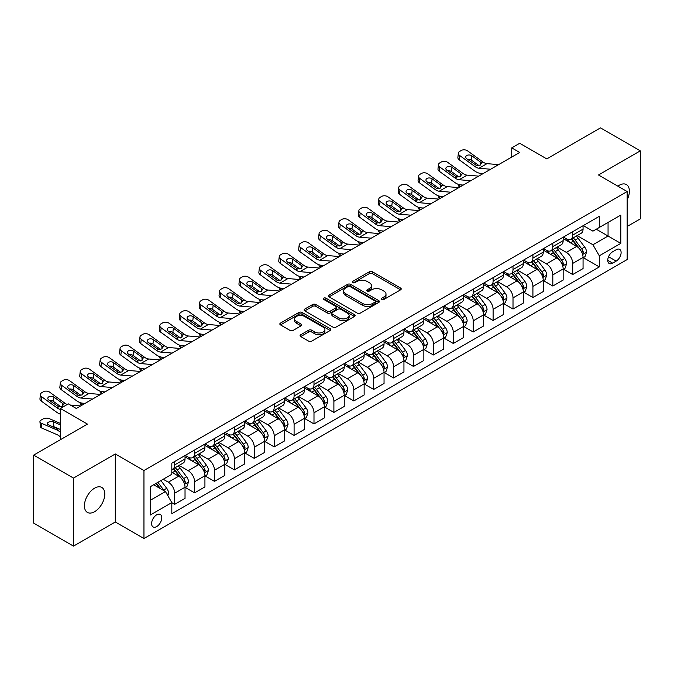 <?xml version="1.0" encoding="UTF-8"?>
<svg xmlns="http://www.w3.org/2000/svg" width="674" height="674" viewBox="0 0 674 674"><rect width="100%" height="100%" fill="white"/><g stroke="black" fill="none" stroke-linecap="round" stroke-linejoin="round"><path stroke-width="1.01" d="M381.787 299.433A1.55 0.893 0 0 0 383.969 299.433L400.575 289.845A2.207 1.272 0 0 0 401.224 288.944A2.207 1.272 0 0 0 400.575 288.042L372.444 271.799A2.207 1.272 0 0 0 369.318 271.799L352.713 281.387A1.55 0.893 0 0 0 352.266 282.018A1.55 0.893 0 0 0 352.713 282.65A1.55 0.893 0 0 0 354.903 282.65L357.052 281.412A7.069 4.086 0 0 1 367.052 281.412L369.403 282.76A7.069 4.086 0 0 1 371.467 285.65A7.069 4.086 0 0 1 369.403 288.539L367.246 289.778A1.55 0.893 0 0 0 366.799 290.41A1.55 0.893 0 0 0 367.246 291.042A1.55 0.893 0 0 0 369.436 291.042L371.585 289.803A7.069 4.086 0 0 1 381.585 289.803L383.936 291.151A7.069 4.086 0 0 1 386 294.041A7.069 4.086 0 0 1 383.936 296.931L381.787 298.169A1.55 0.893 0 0 0 381.332 298.801A1.55 0.893 0 0 0 381.787 299.433L381.787 298.169M94.596 511.692A14.407 8.324 120 0 0 104.015 498.996A14.407 8.324 120 0 0 101.808 487.454A14.407 8.324 120 0 0 94.596 488.161A14.407 8.324 120 0 0 85.185 500.858A14.407 8.324 120 0 0 87.393 512.409A14.407 8.324 120 0 0 94.596 511.692M627.165 199.799A14.407 8.324 120 0 0 626.407 184.575A14.407 8.324 120 0 0 619.204 185.283A14.407 8.324 120 0 0 617.864 186.167M156.688 526.588A7.203 4.162 120 0 0 161.398 520.235A7.203 4.162 120 0 0 160.294 514.464A7.203 4.162 120 0 0 156.688 514.818A7.203 4.162 120 0 0 151.987 521.171A7.203 4.162 120 0 0 153.091 526.942A7.203 4.162 120 0 0 156.688 526.588M300.714 334.776A2.207 1.272 0 0 0 300.065 335.677A2.207 1.272 0 0 0 300.714 336.579L308.608 341.137A2.207 1.272 0 0 0 311.733 341.137L330.176 330.487A2.207 1.272 0 0 0 330.816 329.586A2.207 1.272 0 0 0 330.176 328.685L302.045 312.45A2.207 1.272 0 0 0 298.919 312.45L280.477 323.09A2.207 1.272 0 0 0 279.828 323.992A2.207 1.272 0 0 0 280.477 324.893L290.005 330.403A2.207 1.272 0 0 0 293.131 330.403L301.025 325.845A2.207 1.272 0 0 0 301.674 324.944A2.207 1.272 0 0 0 301.025 324.042L296.299 321.313A5.914 3.412 0 0 1 294.572 318.895A5.914 3.412 0 0 1 298.22 315.744A5.914 3.412 0 0 1 304.656 316.485L323.183 327.176A5.914 3.412 0 0 1 324.91 329.586A5.914 3.412 0 0 1 321.262 332.745A5.914 3.412 0 0 1 314.817 332.004L311.733 330.218A2.207 1.272 0 0 0 308.608 330.218L300.714 334.776L300.714 336.579L308.608 332.063L308.608 330.218M627.165 226.464L640.3 218.882L640.3 150.858L600.5 127.883L546.766 158.904L519.696 143.276L511.734 147.876L519.696 152.467L76.288 408.469L68.327 403.869L60.365 408.469L60.365 439.718M73.5 478.093L73.5 546.117L115.296 521.988L115.296 453.964L73.5 478.093L33.7 455.119L87.435 424.098L60.365 408.469M115.296 453.964L143.958 470.511L627.165 191.534L627.165 259.557L143.958 538.534L143.958 470.511M640.3 150.858L598.504 174.987L627.165 191.534M357.212 313.081A2.207 1.272 0 0 0 360.337 313.081L378.771 302.432A2.207 1.272 0 0 0 379.42 301.531A2.207 1.272 0 0 0 378.771 300.629L350.649 284.386A2.207 1.272 0 0 0 347.523 284.386L329.081 295.035A2.207 1.272 0 0 0 328.432 295.937A2.207 1.272 0 0 0 329.081 296.838L357.212 313.081M324.304 299.762A1.55 0.893 0 0 1 325.879 299.981L325.879 298.144L354.473 314.657A2.207 1.272 0 0 1 355.122 315.558A2.207 1.272 0 0 1 354.473 316.46L336.031 327.109A2.207 1.272 0 0 1 332.905 327.109L304.774 310.866L304.774 309.063A2.207 1.272 0 0 0 304.134 309.964A2.207 1.272 0 0 0 304.774 310.866M304.774 309.063L312.669 304.505A2.207 1.272 0 0 1 315.794 304.505L327.202 311.093A2.207 1.272 0 0 0 330.327 311.093L335.568 308.069A2.207 1.272 0 0 0 336.208 307.167A2.207 1.272 0 0 0 335.568 306.266L323.688 299.408A1.55 0.893 0 0 1 323.234 298.776A1.55 0.893 0 0 1 324.186 297.95A1.55 0.893 0 0 1 325.879 298.144M73.5 546.117L33.7 523.142L33.7 455.119M616.179 249.725L612.674 251.747A6.976 4.027 120 0 0 608.116 257.898A6.976 4.027 120 0 0 609.186 263.492A6.976 4.027 120 0 0 612.674 263.146L616.179 261.116A6.976 4.027 120 0 0 620.737 254.966A6.976 4.027 120 0 0 619.667 249.38A6.976 4.027 120 0 0 616.179 249.725M583.305 225.596L592.935 231.157L599.304 227.475L599.304 216.354L171.819 463.164L171.819 474.285L150.327 486.695L150.327 515.003L171.819 502.593L171.819 513.714L599.304 266.912L599.304 255.791L592.935 244.755L577.104 235.622M599.304 227.475L620.796 215.065L620.796 243.381L599.304 255.791M115.296 521.988L143.958 538.534M511.734 147.876L511.734 157.067M596.279 229.219L608.058 236.026L608.058 222.42L620.796 215.065M592.935 244.755L608.058 236.026L620.796 243.381M150.327 500.293L165.45 491.565L153.664 484.766M171.819 502.686L174.684 504.346L174.684 493.216A9.006 5.198 -120 0 0 168.315 482.188L163.218 479.248M174.684 504.346L185.03 498.364L185.03 487.243A9.006 5.198 -120 0 0 178.661 476.215L171.819 472.263M185.274 487.471L194.584 492.854L194.584 481.733A9.006 5.198 -120 0 0 188.215 470.696L179.073 465.422M194.584 492.854L204.93 486.881L204.93 475.751A9.006 5.198 -120 0 0 198.569 464.723L185.03 456.913M205.174 475.987L214.484 481.362L214.484 470.241A9.006 5.198 -120 0 0 208.114 459.205L198.973 453.931M214.484 481.362L224.838 475.389L224.838 464.268A9.006 5.198 -120 0 0 218.469 453.231L204.93 445.421M225.074 464.496L234.383 469.871L234.383 458.75A9.006 5.198 -120 0 0 228.023 447.721L218.873 442.439M234.383 469.871L244.738 463.897L244.738 452.776A9.006 5.198 -120 0 0 238.369 441.74L224.838 433.93M244.974 453.004L254.292 458.379L254.292 447.258A9.006 5.198 -120 0 0 247.922 436.23L238.773 430.947M254.292 458.379L264.638 452.406L264.638 441.285A9.006 5.198 -120 0 0 258.268 430.256L244.738 422.438M264.874 441.512L274.192 446.887L274.192 435.766A9.006 5.198 -120 0 0 267.822 424.738L258.681 419.455M274.192 446.887L284.538 440.914L284.538 429.793A9.006 5.198 -120 0 0 278.168 418.765L264.638 410.946M284.782 430.02L294.091 435.404L294.091 424.275A9.006 5.198 -120 0 0 287.722 413.246L278.581 407.972M294.091 435.404L304.437 429.431L304.437 418.301A9.006 5.198 -120 0 0 298.077 407.273L284.538 399.463M304.682 418.537L313.991 423.912L313.991 412.791A9.006 5.198 -120 0 0 307.622 401.755L298.481 396.481M313.991 423.912L324.346 417.939L324.346 406.818A9.006 5.198 -120 0 0 317.976 395.781L304.437 387.971M324.582 407.045L333.891 412.421L333.891 401.3A9.006 5.198 -120 0 0 327.53 390.271L318.381 384.989M333.891 412.421L344.246 406.447L344.246 395.326A9.006 5.198 -120 0 0 337.876 384.29L324.346 376.48M344.481 395.554L353.799 400.929L353.799 389.808A9.006 5.198 -120 0 0 347.43 378.78L338.281 373.497M353.799 400.929L364.145 394.956L364.145 383.835A9.006 5.198 -120 0 0 357.776 372.806L344.246 364.988M364.381 384.062L373.699 389.437L373.699 378.316A9.006 5.198 -120 0 0 367.33 367.288L358.189 362.005M373.699 389.437L384.045 383.464L384.045 372.343A9.006 5.198 -120 0 0 377.676 361.315L364.145 353.496M384.29 372.57L393.599 377.954L393.599 366.825A9.006 5.198 -120 0 0 387.23 355.796L378.089 350.522M393.599 377.954L403.945 371.972L403.945 360.851A9.006 5.198 -120 0 0 397.584 349.823L384.045 342.013M404.189 361.087L413.499 366.462L413.499 355.341A9.006 5.198 -120 0 0 407.13 344.304L397.989 339.03M413.499 366.462L423.853 360.489L423.853 349.359A9.006 5.198 -120 0 0 417.484 338.331L403.945 330.521M424.089 349.595L433.407 354.971L433.407 343.85A9.006 5.198 -120 0 0 427.038 332.821L417.888 327.539M433.407 354.971L443.753 348.997L443.753 337.876A9.006 5.198 -120 0 0 437.384 326.839L423.853 319.029M443.989 338.104L453.307 343.479L453.307 332.358A9.006 5.198 -120 0 0 446.938 321.329L437.788 316.047M453.307 343.479L463.653 337.506L463.653 326.385A9.006 5.198 -120 0 0 457.284 315.356L443.753 307.538M463.889 326.612L473.207 331.987L473.207 320.866A9.006 5.198 -120 0 0 466.838 309.838L457.697 304.555M473.207 331.987L483.553 326.014L483.553 314.893A9.006 5.198 -120 0 0 477.184 303.864L463.653 296.046M483.797 315.12L493.107 320.504L493.107 309.374A9.006 5.198 -120 0 0 486.738 298.346L477.596 293.072M493.107 320.504L503.453 314.522L503.453 303.401A9.006 5.198 -120 0 0 497.092 292.373L483.553 284.563M503.697 303.637L513.007 309.012L513.007 297.891A9.006 5.198 -120 0 0 506.637 286.854L497.496 281.58M513.007 309.012L523.361 303.039L523.361 291.909A9.006 5.198 -120 0 0 516.992 280.881L503.453 273.071M523.597 292.145L532.915 297.52L532.915 286.399A9.006 5.198 -120 0 0 526.546 275.371L517.396 270.089M532.915 297.52L543.261 291.547L543.261 280.426A9.006 5.198 -120 0 0 536.892 269.389L523.361 261.579M543.497 280.654L552.815 286.029L552.815 274.908A9.006 5.198 -120 0 0 546.446 263.879L537.304 258.597M552.815 286.029L563.161 280.055L563.161 268.934A9.006 5.198 -120 0 0 556.791 257.906L543.261 250.088M563.397 269.162L572.715 274.537L572.715 263.416A9.006 5.198 -120 0 0 566.345 252.388L557.204 247.105M572.715 274.537L583.061 268.564L583.061 257.443A9.006 5.198 -120 0 0 576.691 246.414L563.161 238.596M563.397 237.079L566.345 238.781A9.006 5.198 -120 0 0 570.853 239.228A9.006 5.198 -120 0 0 572.715 235.108L572.715 231.704M543.497 248.571L546.446 250.273A9.006 5.198 -120 0 0 550.944 250.72A9.006 5.198 -120 0 0 552.815 246.6L552.815 243.196M523.597 260.063L526.546 261.765A9.006 5.198 -120 0 0 531.045 262.211A9.006 5.198 -120 0 0 532.915 258.083L532.915 254.688M503.697 271.555L506.637 273.256A9.006 5.198 -120 0 0 511.145 273.703A9.006 5.198 -120 0 0 513.007 269.575L513.007 266.171M483.797 283.046L486.738 284.74A9.006 5.198 -120 0 0 491.245 285.186A9.006 5.198 -120 0 0 493.107 281.066L493.107 277.663M463.889 294.53L466.838 296.231A9.006 5.198 -120 0 0 471.345 296.678A9.006 5.198 -120 0 0 473.207 292.558L473.207 289.154M443.989 306.021L446.938 307.723A9.006 5.198 -120 0 0 451.437 308.17A9.006 5.198 -120 0 0 453.307 304.05L453.307 300.646M424.089 317.513L427.038 319.215A9.006 5.198 -120 0 0 431.537 319.661A9.006 5.198 -120 0 0 433.407 315.533L433.407 312.138M404.189 329.005L407.13 330.707A9.006 5.198 -120 0 0 411.637 331.153A9.006 5.198 -120 0 0 413.499 327.025L413.499 323.621M384.29 340.496L387.23 342.19A9.006 5.198 -120 0 0 391.737 342.636A9.006 5.198 -120 0 0 393.599 338.517L393.599 335.113M364.381 351.98L367.33 353.682A9.006 5.198 -120 0 0 371.837 354.128A9.006 5.198 -120 0 0 373.699 350.008L373.699 346.604M344.481 363.471L347.43 365.173A9.006 5.198 -120 0 0 351.929 365.62A9.006 5.198 -120 0 0 353.799 361.5L353.799 358.096M324.582 374.963L327.53 376.665A9.006 5.198 -120 0 0 332.029 377.111A9.006 5.198 -120 0 0 333.891 372.983L333.891 369.588M304.682 386.455L307.622 388.157A9.006 5.198 -120 0 0 312.129 388.603A9.006 5.198 -120 0 0 313.991 384.475L313.991 381.08M284.782 397.946L287.722 399.64A9.006 5.198 -120 0 0 292.23 400.086A9.006 5.198 -120 0 0 294.091 395.967L294.091 392.563M264.874 409.43L267.822 411.132A9.006 5.198 -120 0 0 272.321 411.578A9.006 5.198 -120 0 0 274.192 407.458L274.192 404.055M244.974 420.921L247.922 422.623A9.006 5.198 -120 0 0 252.421 423.07A9.006 5.198 -120 0 0 254.292 418.95L254.292 415.546M225.074 432.413L228.023 434.115A9.006 5.198 -120 0 0 232.522 434.561A9.006 5.198 -120 0 0 234.383 430.433L234.383 427.038M205.174 443.905L208.114 445.607A9.006 5.198 -120 0 0 212.622 446.053A9.006 5.198 -120 0 0 214.484 441.925L214.484 438.53M185.274 455.397L188.215 457.09A9.006 5.198 -120 0 0 192.722 457.536A9.006 5.198 -120 0 0 194.584 453.417L194.584 450.013M583.305 257.67L599.304 266.912M570.853 239.228L581.199 233.255A9.006 5.198 -120 0 0 583.061 229.135L583.061 225.731M550.944 250.72L561.299 244.746A9.006 5.198 -120 0 0 563.161 240.618L563.161 237.223M531.045 262.211L541.391 256.238A9.006 5.198 -120 0 0 543.261 252.11L543.261 248.706M511.145 273.703L521.491 267.721A9.006 5.198 -120 0 0 523.361 263.601L523.361 260.198M491.245 285.186L501.591 279.213A9.006 5.198 -120 0 0 503.453 275.093L503.453 271.689M471.345 296.678L481.691 290.705A9.006 5.198 -120 0 0 483.553 286.585L483.553 283.181M451.437 308.17L461.791 302.196A9.006 5.198 -120 0 0 463.653 298.068L463.653 294.673M431.537 319.661L441.883 313.688A9.006 5.198 -120 0 0 443.753 309.56L443.753 306.164M411.637 331.153L421.983 325.171A9.006 5.198 -120 0 0 423.853 321.051L423.853 317.648M391.737 342.636L402.083 336.663A9.006 5.198 -120 0 0 403.945 332.543L403.945 329.139M371.837 354.128L382.183 348.155A9.006 5.198 -120 0 0 384.045 344.035L384.045 340.631M351.929 365.62L362.283 359.646A9.006 5.198 -120 0 0 364.145 355.518L364.145 352.123M332.029 377.111L342.375 371.138A9.006 5.198 -120 0 0 344.246 367.01L344.246 363.615M312.129 388.603L322.475 382.621A9.006 5.198 -120 0 0 324.346 378.502L324.346 375.098M292.23 400.086L302.575 394.113A9.006 5.198 -120 0 0 304.437 389.993L304.437 386.59M272.321 411.578L282.676 405.605A9.006 5.198 -120 0 0 284.538 401.485L284.538 398.081M252.421 423.07L262.776 417.096A9.006 5.198 -120 0 0 264.638 412.968L264.638 409.573M232.522 434.561L242.867 428.588A9.006 5.198 -120 0 0 244.738 424.46L244.738 421.065M212.622 446.053L222.968 440.071A9.006 5.198 -120 0 0 224.838 435.952L224.838 432.548M192.722 457.536L203.068 451.563A9.006 5.198 -120 0 0 204.93 447.443L204.93 444.04M171.819 469.39A9.006 5.198 -120 0 0 172.814 469.028L183.168 463.055A9.006 5.198 -120 0 0 185.03 458.935L185.03 455.531M172.814 469.028A9.006 5.198 -120 0 0 174.684 464.908L174.684 461.505M165.45 491.565L171.819 502.593M382.402 299.652L383.936 298.767A7.069 4.086 0 0 0 386 295.878L386 294.041M371.467 285.65L371.467 287.486A7.069 4.086 0 0 1 369.403 290.376L367.869 291.261M400.575 288.042L400.575 289.845L372.444 273.636A2.207 1.272 0 0 0 369.318 273.636L353.336 282.869M378.746 302.449L350.649 286.223A2.207 1.272 0 0 0 347.523 286.223L329.106 296.855M374.87 302.163A1.55 0.893 0 0 0 375.325 301.531A1.55 0.893 0 0 0 374.87 300.899L350.177 286.644A1.55 0.893 0 0 0 347.986 286.644L345.72 287.95A7.069 4.086 0 0 0 343.647 290.839A7.069 4.086 0 0 0 345.72 293.721L362.604 303.469A7.069 4.086 0 0 0 372.604 303.469L374.87 302.163L374.87 303.999A1.55 0.893 0 0 0 375.325 303.367L375.325 301.531M343.647 290.839L343.647 292.676A7.069 4.086 0 0 0 345.72 295.566L345.72 293.721M374.87 303.999L372.604 305.305A7.069 4.086 0 0 1 362.604 305.305L345.72 295.566M304.808 310.882L312.669 306.341L312.669 304.505M336.208 307.167L336.208 309.004A2.207 1.272 0 0 1 335.568 309.905L330.327 312.93A2.207 1.272 0 0 1 327.202 312.93L315.794 306.341A2.207 1.272 0 0 0 312.669 306.341M325.879 299.981L354.448 316.477M339.039 317.926A5.914 3.412 0 0 0 345.484 318.667A5.914 3.412 0 0 0 349.132 315.516A5.914 3.412 0 0 0 347.405 313.098L340.876 309.332A2.207 1.272 0 0 0 337.75 309.332L332.518 312.357A2.207 1.272 0 0 0 331.869 313.258A2.207 1.272 0 0 0 332.518 314.16L339.039 317.926L339.039 319.762A5.914 3.412 0 0 0 345.484 320.504A5.914 3.412 0 0 0 349.132 317.353L349.132 315.516M331.869 313.258L331.869 315.095A2.207 1.272 0 0 0 332.518 315.996L332.518 314.16M339.039 319.762L332.518 315.996M324.91 329.586L324.91 331.431A5.914 3.412 0 0 1 321.262 334.582A5.914 3.412 0 0 1 314.817 333.841L311.733 332.063A2.207 1.272 0 0 0 308.608 332.063M294.572 318.895L294.572 320.731A5.914 3.412 0 0 0 296.299 323.149L296.299 321.313M301 325.862L296.299 323.149M330.142 330.504L302.045 314.286A2.207 1.272 0 0 0 298.919 314.286L280.502 324.91M583.061 257.813L584.973 256.71L586.565 252.11A5.965 3.446 -120 0 0 584.661 247.029L578.157 238.343A17.221 9.942 -120 0 0 576.278 236.094M569.808 242.438A17.221 9.942 -120 0 0 566.278 238.748M460.039 186.909L459.668 186.749A4.507 2.249 174.1 0 1 458.371 185.375L458.261 184.314M582.521 254.157L583.347 252.362A5.965 3.446 -120 0 0 581.637 248.773L575.133 240.096A17.221 9.942 -120 0 0 573.254 237.846M571.645 238.764A14.297 8.257 60 0 1 573.995 241.435L579.497 248.782M571.341 238.941A17.221 9.942 60 0 1 573.22 241.199L577.542 246.97M490.655 169.241L479.029 168.239A11.256 6.496 60 0 1 474.917 166.529L459.668 155.5L459.171 159.772A4.507 2.907 -173.3 0 1 457.882 157.413L458.379 153.141A4.507 2.907 6.7 0 0 459.668 155.5M483.115 173.589L480.587 173.37A16.884 9.748 60 0 1 474.42 170.8L459.171 159.772M498.608 164.641L486.99 163.647A11.256 6.496 60 0 1 482.879 161.928L467.63 150.909A4.507 2.907 6.7 0 0 461.286 150.462L459.693 151.38A4.507 2.907 6.7 0 0 458.379 153.141M480.402 165.02L480.267 161.912L481.16 162.923L480.284 165.088L476.628 165.534L466.787 158.786A3.606 2.325 -173.3 0 1 465.759 156.899A3.606 2.325 -173.3 0 1 466.812 155.492A3.606 2.325 -173.3 0 1 471.884 155.846L471.387 160.117L478.953 165.585M471.387 160.117A3.606 2.325 6.7 0 0 467.537 159.325M480.267 161.912L471.884 155.846M482.879 161.928L481.16 162.923L481.337 163.571M563.161 269.297L565.073 268.201L566.666 263.601A5.965 3.446 -120 0 0 564.761 258.521L558.257 249.835A17.221 9.942 -120 0 0 556.379 247.585M549.908 253.929A17.221 9.942 -120 0 0 546.378 250.231M440.139 198.4L439.768 198.24A4.507 2.249 174.1 0 1 438.471 196.867L438.361 195.805M562.621 265.649L563.439 263.854A5.965 3.446 -120 0 0 561.737 260.265L555.233 251.579A17.221 9.942 -120 0 0 553.346 249.329M551.745 250.256A14.297 8.257 60 0 1 554.095 252.927L559.597 260.274M551.442 250.433A17.221 9.942 60 0 1 553.32 252.683L557.642 258.462M543.261 280.788L545.173 279.685L546.766 275.093A5.965 3.446 -120 0 0 544.862 270.013L538.349 261.327A17.221 9.942 -120 0 0 536.47 259.077M530 265.413A17.221 9.942 -120 0 0 526.478 261.723M420.239 209.892L419.868 209.732A4.507 2.249 174.1 0 1 418.571 208.359L418.461 207.297M542.713 277.14L543.539 275.346A5.965 3.446 -120 0 0 541.829 271.757L535.324 263.071A17.221 9.942 -120 0 0 533.446 260.821M531.845 261.748A14.297 8.257 60 0 1 534.196 264.419L539.697 271.765M531.533 261.925A17.221 9.942 60 0 1 533.42 264.174L537.742 269.945M523.361 292.28L525.265 291.176L526.857 286.585A5.965 3.446 -120 0 0 524.953 281.505L518.449 272.818A17.221 9.942 -120 0 0 516.57 270.569M510.1 276.904A17.221 9.942 -120 0 0 506.578 273.214M400.331 221.384L399.968 221.224A4.507 2.249 174.1 0 1 398.671 219.842L398.561 218.789M522.813 288.624L523.639 286.838A5.965 3.446 -120 0 0 521.929 283.248L515.425 274.562A17.221 9.942 -120 0 0 513.546 272.313M511.945 273.24A14.297 8.257 60 0 1 514.287 275.902L519.797 283.257M511.633 273.417A17.221 9.942 60 0 1 513.512 275.666L517.843 281.437M470.747 180.725L459.129 179.731A11.256 6.496 60 0 1 455.017 178.02L439.768 166.992L439.271 171.263A4.507 2.907 -173.3 0 1 437.982 168.904L438.479 164.633A4.507 2.907 6.7 0 0 439.768 166.992M463.215 185.08L460.687 184.861A16.884 9.748 60 0 1 454.512 182.292L439.271 171.263M478.709 176.133L467.09 175.139A11.256 6.496 60 0 1 462.971 173.42L447.73 162.392A4.507 2.907 6.7 0 0 441.386 161.945L439.793 162.872A4.507 2.907 6.7 0 0 438.479 164.633M460.494 176.512L460.367 173.403L461.26 174.414L460.384 176.58L456.728 177.026L446.887 170.278A3.606 2.325 -173.3 0 1 445.859 168.39A3.606 2.325 -173.3 0 1 446.904 166.975A3.606 2.325 -173.3 0 1 451.984 167.337L451.487 171.609L459.045 177.077M451.487 171.609A3.606 2.325 6.7 0 0 447.629 170.817M460.367 173.403L451.984 167.337M462.971 173.42L461.26 174.414L461.437 175.063M450.847 192.216L439.229 191.222A11.256 6.496 60 0 1 435.109 189.512L419.868 178.484L419.371 182.755A4.507 2.907 -173.3 0 1 418.082 180.396L418.579 176.125A4.507 2.907 6.7 0 0 419.868 178.484M443.315 196.572L440.788 196.353A16.884 9.748 60 0 1 434.612 193.783L419.371 182.755M458.809 187.625L447.191 186.631A11.256 6.496 60 0 1 443.071 184.912L427.83 173.884A4.507 2.907 6.7 0 0 421.486 173.437L419.894 174.355A4.507 2.907 6.7 0 0 418.579 176.125M440.594 188.004L440.467 184.887L441.36 185.906L440.476 188.071L436.828 188.518L426.987 181.769A3.606 2.325 -173.3 0 1 425.951 179.882A3.606 2.325 -173.3 0 1 427.004 178.467A3.606 2.325 -173.3 0 1 432.085 178.829L431.579 183.101L439.145 188.568M431.579 183.101A3.606 2.325 6.7 0 0 427.729 182.309M440.467 184.887L432.085 178.829M443.071 184.912L441.36 185.906L441.529 186.555M430.947 203.708L419.329 202.714A11.256 6.496 60 0 1 415.209 200.995L399.968 189.975L399.463 194.247A4.507 2.907 -173.3 0 1 398.174 191.879L398.679 187.608A4.507 2.907 6.7 0 0 399.968 189.975M423.415 208.055L420.888 207.845A16.884 9.748 60 0 1 414.712 205.267L399.463 194.247M438.909 199.108L427.291 198.114A11.256 6.496 60 0 1 423.171 196.404L407.922 185.375A4.507 2.907 6.7 0 0 401.586 184.929L399.994 185.847A4.507 2.907 6.7 0 0 398.679 187.608M420.694 199.496L420.568 196.378L421.452 197.389L420.576 199.563L416.928 200.01L407.088 193.261A3.606 2.325 -173.3 0 1 406.051 191.365A3.606 2.325 -173.3 0 1 407.104 189.958A3.606 2.325 -173.3 0 1 412.176 190.312L411.679 194.584L419.245 200.06M411.679 194.584A3.606 2.325 6.7 0 0 407.829 193.792M420.568 196.378L412.176 190.312M423.171 196.404L421.452 197.389L421.629 198.038M503.453 303.772L505.365 302.668L506.958 298.068A5.965 3.446 -120 0 0 505.053 292.988L498.549 284.31A17.221 9.942 -120 0 0 496.671 282.052M490.2 288.396A17.221 9.942 -120 0 0 486.67 284.706M380.431 232.875L380.06 232.715A4.507 2.249 174.1 0 1 378.771 231.334L378.662 230.281M502.914 300.115L503.739 298.329A5.965 3.446 -120 0 0 502.029 294.74L495.525 286.054A17.221 9.942 -120 0 0 493.646 283.805M492.045 284.731A14.297 8.257 60 0 1 494.387 287.394L499.897 294.749M491.734 284.908A17.221 9.942 60 0 1 493.612 287.158L497.943 292.929M411.047 215.2L399.429 214.206A11.256 6.496 60 0 1 395.309 212.487L380.06 201.459L379.563 205.73A4.507 2.907 -173.3 0 1 378.274 203.371L378.771 199.1A4.507 2.907 6.7 0 0 380.06 201.459M403.507 219.547L400.988 219.328A16.884 9.748 60 0 1 394.812 216.758L379.563 205.73M419.009 210.6L407.382 209.606A11.256 6.496 60 0 1 403.271 207.895L388.022 196.867A4.507 2.907 6.7 0 0 381.678 196.42L380.085 197.339A4.507 2.907 6.7 0 0 378.771 199.1M400.794 210.979L400.659 207.87L401.552 208.881L400.676 211.055L397.02 211.501L387.179 204.744A3.606 2.325 -173.3 0 1 386.151 202.857A3.606 2.325 -173.3 0 1 387.205 201.45A3.606 2.325 -173.3 0 1 392.276 201.804L391.779 206.076L399.345 211.552M391.779 206.076A3.606 2.325 6.7 0 0 387.929 205.284M400.659 207.87L392.276 201.804M403.271 207.895L401.552 208.881L401.729 209.53M483.553 315.264L485.465 314.16L487.058 309.56A5.965 3.446 -120 0 0 485.154 304.479L478.65 295.793A17.221 9.942 -120 0 0 476.771 293.544M470.3 299.888A17.221 9.942 -120 0 0 466.77 296.198M360.531 244.359L360.16 244.207A4.507 2.249 174.1 0 1 358.863 242.825L358.753 241.764M483.014 311.607L483.839 309.813A5.965 3.446 -120 0 0 482.129 306.223L475.625 297.546A17.221 9.942 -120 0 0 473.746 295.296M472.137 296.215A14.297 8.257 60 0 1 474.488 298.885L479.989 306.232M471.834 296.392A17.221 9.942 60 0 1 473.712 298.649L478.034 304.421M463.653 326.755L465.566 325.652L467.158 321.051A5.965 3.446 -120 0 0 465.254 315.971L458.75 307.285A17.221 9.942 -120 0 0 456.862 305.036M450.401 311.38A17.221 9.942 -120 0 0 446.87 307.689M340.631 255.85L340.26 255.69A4.507 2.249 174.1 0 1 338.963 254.317L338.853 253.256M463.114 323.099L463.931 321.304A5.965 3.446 -120 0 0 462.229 317.715L455.725 309.037A17.221 9.942 -120 0 0 453.838 306.78M452.237 307.706A14.297 8.257 60 0 1 454.588 310.377L460.089 317.724M451.934 307.883A17.221 9.942 60 0 1 453.813 310.133L458.135 315.912M443.753 338.238L445.666 337.135L447.258 332.543A5.965 3.446 -120 0 0 445.354 327.463L438.841 318.777A17.221 9.942 -120 0 0 436.963 316.527M430.492 322.863A17.221 9.942 -120 0 0 426.971 319.173M320.731 267.342L320.361 267.182A4.507 2.249 174.1 0 1 319.063 265.809L318.954 264.747M443.206 334.59L444.031 332.796A5.965 3.446 -120 0 0 442.321 329.207L435.817 320.521A17.221 9.942 -120 0 0 433.938 318.271M432.337 319.198A14.297 8.257 60 0 1 434.688 321.869L440.189 329.215M432.026 319.375A17.221 9.942 60 0 1 433.913 321.624L438.235 327.396M423.853 349.73L425.757 348.627L427.35 344.035A5.965 3.446 -120 0 0 425.446 338.955L418.942 330.268A17.221 9.942 -120 0 0 417.063 328.019M410.592 334.355A17.221 9.942 -120 0 0 407.071 330.664M300.823 278.834L300.461 278.674A4.507 2.249 174.1 0 1 299.163 277.292L299.054 276.239M423.306 346.074L424.131 344.288A5.965 3.446 -120 0 0 422.421 340.699L415.917 332.012A17.221 9.942 -120 0 0 414.038 329.763M412.437 330.69A14.297 8.257 60 0 1 414.78 333.36L420.29 340.707M412.126 330.867A17.221 9.942 60 0 1 414.005 333.116L418.335 338.887M403.945 361.222L405.858 360.118L407.45 355.518A5.965 3.446 -120 0 0 405.546 350.438L399.042 341.76A17.221 9.942 -120 0 0 397.163 339.502M390.693 345.846A17.221 9.942 -120 0 0 387.162 342.156M280.923 290.326L280.553 290.165A4.507 2.249 174.1 0 1 279.263 288.784L279.154 287.731M403.406 357.565L404.232 355.779A5.965 3.446 -120 0 0 402.521 352.19L396.017 343.504A17.221 9.942 -120 0 0 394.138 341.255M392.538 342.181A14.297 8.257 60 0 1 394.88 344.844L400.39 352.199M392.226 342.358A17.221 9.942 60 0 1 394.105 344.608L398.427 350.379M391.147 226.691L379.521 225.689A11.256 6.496 60 0 1 375.41 223.979L360.16 212.95L359.663 217.222A4.507 2.907 -173.3 0 1 358.374 214.863L358.871 210.591A4.507 2.907 6.7 0 0 360.16 212.95M383.607 231.039L381.08 230.82A16.884 9.748 60 0 1 374.913 228.25L359.663 217.222M399.101 222.091L387.483 221.097A11.256 6.496 60 0 1 383.371 219.379L368.122 208.359A4.507 2.907 6.7 0 0 361.778 207.912L360.186 208.83A4.507 2.907 6.7 0 0 358.871 210.591M380.886 222.471L380.759 219.362L381.653 220.373L380.776 222.546L377.12 222.984L367.279 216.236A3.606 2.325 -173.3 0 1 366.252 214.349A3.606 2.325 -173.3 0 1 367.305 212.942A3.606 2.325 -173.3 0 1 372.377 213.296L371.88 217.567L379.445 223.043M371.88 217.567A3.606 2.325 6.7 0 0 368.029 216.775M380.759 219.362L372.377 213.296M383.371 219.379L381.653 220.373L381.829 221.021M371.239 238.175L359.621 237.181A11.256 6.496 60 0 1 355.51 235.47L340.26 224.442L339.763 228.713A4.507 2.907 -173.3 0 1 338.474 226.354L338.971 222.083A4.507 2.907 6.7 0 0 340.26 224.442M363.707 242.53L361.18 242.311A16.884 9.748 60 0 1 355.004 239.742L339.763 228.713M379.201 233.583L367.583 232.589A11.256 6.496 60 0 1 363.463 230.87L348.222 219.842A4.507 2.907 6.7 0 0 341.878 219.404L340.286 220.322A4.507 2.907 6.7 0 0 338.971 222.083M360.986 233.962L360.86 230.853L361.753 231.864L360.876 234.03L357.22 234.476L347.38 227.728A3.606 2.325 -173.3 0 1 346.352 225.841A3.606 2.325 -173.3 0 1 347.396 224.425A3.606 2.325 -173.3 0 1 352.477 224.787L351.971 229.059L359.537 234.527M351.971 229.059A3.606 2.325 6.7 0 0 348.121 228.267M360.86 230.853L352.477 224.787M363.463 230.87L361.753 231.864L361.921 232.513M351.339 249.666L339.721 248.672A11.256 6.496 60 0 1 335.601 246.962L320.361 235.934L319.864 240.205A4.507 2.907 -173.3 0 1 318.575 237.846L319.072 233.575A4.507 2.907 6.7 0 0 320.361 235.934M343.807 254.022L341.28 253.803A16.884 9.748 60 0 1 335.104 251.233L319.864 240.205M359.301 245.075L347.683 244.081A11.256 6.496 60 0 1 343.563 242.362L328.322 231.334A4.507 2.907 6.7 0 0 321.978 230.887L320.386 231.805A4.507 2.907 6.7 0 0 319.072 233.575M341.086 245.454L340.96 242.337L341.853 243.356L340.968 245.521L337.32 245.968L327.48 239.219A3.606 2.325 -173.3 0 1 326.443 237.332A3.606 2.325 -173.3 0 1 327.497 235.917A3.606 2.325 -173.3 0 1 332.568 236.279L332.071 240.551L339.637 246.018M332.071 240.551A3.606 2.325 6.7 0 0 328.221 239.759M340.96 242.337L332.568 236.279M343.563 242.362L341.853 243.356L342.021 244.005M331.44 261.158L319.821 260.164A11.256 6.496 60 0 1 315.702 258.445L300.461 247.425L299.955 251.697A4.507 2.907 -173.3 0 1 298.666 249.329L299.172 245.058A4.507 2.907 6.7 0 0 300.461 247.425M323.908 265.505L321.38 265.295A16.884 9.748 60 0 1 315.205 262.717L299.955 251.697M339.401 256.567L327.783 255.564A11.256 6.496 60 0 1 323.663 253.854L308.414 242.825A4.507 2.907 6.7 0 0 302.07 242.379L300.486 243.297A4.507 2.907 6.7 0 0 299.172 245.058M321.186 256.946L321.06 253.828L321.945 254.839L321.068 257.013L317.42 257.46L307.58 250.711A3.606 2.325 -173.3 0 1 306.544 248.816A3.606 2.325 -173.3 0 1 307.597 247.409A3.606 2.325 -173.3 0 1 312.669 247.762L312.172 252.034L319.737 257.51M312.172 252.034A3.606 2.325 6.7 0 0 308.321 251.25M321.06 253.828L312.669 247.762M323.663 253.854L321.945 254.839L322.121 255.488M311.54 272.65L299.922 271.656A11.256 6.496 60 0 1 295.802 269.937L280.553 258.909L280.055 263.18A4.507 2.907 -173.3 0 1 278.766 260.821L279.263 256.55A4.507 2.907 6.7 0 0 280.553 258.909M303.999 276.997L301.48 276.778A16.884 9.748 60 0 1 295.305 274.208L280.055 263.18M319.501 268.05L307.875 267.056A11.256 6.496 60 0 1 303.763 265.345L288.514 254.317A4.507 2.907 6.7 0 0 282.17 253.871L280.578 254.789A4.507 2.907 6.7 0 0 279.263 256.55M301.286 268.429L301.152 265.32L302.045 266.331L301.168 268.505L297.512 268.951L287.672 262.194A3.606 2.325 -173.3 0 1 286.644 260.307A3.606 2.325 -173.3 0 1 287.697 258.9A3.606 2.325 -173.3 0 1 292.769 259.254L292.272 263.526L299.837 269.002M292.272 263.526A3.606 2.325 6.7 0 0 288.421 262.734M301.152 265.32L292.769 259.254M303.763 265.345L302.045 266.331L302.222 266.98M384.045 372.714L385.958 371.61L387.55 367.01A5.965 3.446 -120 0 0 385.646 361.93L379.142 353.243A17.221 9.942 -120 0 0 377.263 350.994M370.793 357.338A17.221 9.942 -120 0 0 367.263 353.648M261.023 301.809L260.653 301.657A4.507 2.249 174.1 0 1 259.355 300.275L259.246 299.214M383.506 369.057L384.332 367.263A5.965 3.446 -120 0 0 382.621 363.674L376.117 354.996A17.221 9.942 -120 0 0 374.238 352.746M372.629 353.665A14.297 8.257 60 0 1 374.98 356.335L380.481 363.682M372.326 353.842A17.221 9.942 60 0 1 374.205 356.099L378.527 361.871M291.64 284.142L280.013 283.139A11.256 6.496 60 0 1 275.902 281.429L260.653 270.4L260.156 274.672A4.507 2.907 -173.3 0 1 258.867 272.313L259.364 268.041A4.507 2.907 6.7 0 0 260.653 270.4M284.099 288.489L281.572 288.27A16.884 9.748 60 0 1 275.396 285.7L260.156 274.672M299.593 279.542L287.975 278.547A11.256 6.496 60 0 1 283.864 276.829L268.614 265.809A4.507 2.907 6.7 0 0 262.27 265.362L260.678 266.281A4.507 2.907 6.7 0 0 259.364 268.041M281.378 279.921L281.252 276.812L282.145 277.823L281.269 279.996L277.612 280.435L267.772 273.686A3.606 2.325 -173.3 0 1 266.744 271.799A3.606 2.325 -173.3 0 1 267.797 270.392A3.606 2.325 -173.3 0 1 272.869 270.746L272.372 275.017L279.937 280.494M272.372 275.017A3.606 2.325 6.7 0 0 268.522 274.225M281.252 276.812L272.869 270.746M283.864 276.829L282.145 277.823L282.322 278.472M364.145 384.205L366.058 383.102L367.65 378.502A5.965 3.446 -120 0 0 365.746 373.421L359.242 364.735A17.221 9.942 -120 0 0 357.355 362.486M350.893 368.83A17.221 9.942 -120 0 0 347.363 365.139M241.124 313.3L240.753 313.14A4.507 2.249 174.1 0 1 239.455 311.767L239.346 310.706M363.606 380.549L364.423 378.754A5.965 3.446 -120 0 0 362.722 375.165L356.217 366.488A17.221 9.942 -120 0 0 354.33 364.23M352.729 365.156A14.297 8.257 60 0 1 355.08 367.827L360.582 375.174M352.426 365.333A17.221 9.942 60 0 1 354.305 367.583L358.627 373.362M271.732 295.625L260.113 294.631A11.256 6.496 60 0 1 255.994 292.92L240.753 281.892L240.256 286.164A4.507 2.907 -173.3 0 1 238.967 283.805L239.464 279.533A4.507 2.907 6.7 0 0 240.753 281.892M264.2 299.981L261.672 299.762A16.884 9.748 60 0 1 255.497 297.192L240.256 286.164M279.693 291.033L268.075 290.039A11.256 6.496 60 0 1 263.955 288.32L248.714 277.3A4.507 2.907 6.7 0 0 242.37 276.854L240.778 277.772A4.507 2.907 6.7 0 0 239.464 279.533M261.478 291.412L261.352 288.303L262.245 289.315L261.369 291.48L257.712 291.926L247.872 285.178A3.606 2.325 -173.3 0 1 246.844 283.291A3.606 2.325 -173.3 0 1 247.889 281.875A3.606 2.325 -173.3 0 1 252.969 282.238L252.464 286.509L260.029 291.977M252.464 286.509A3.606 2.325 6.7 0 0 248.613 285.717M261.352 288.303L252.969 282.238M263.955 288.32L262.245 289.315L262.413 289.963M344.246 395.689L346.158 394.585L347.75 389.993A5.965 3.446 -120 0 0 345.846 384.913L339.334 376.227A17.221 9.942 -120 0 0 337.455 373.977M330.985 380.313A17.221 9.942 -120 0 0 327.463 376.623M221.224 324.792L220.853 324.632A4.507 2.249 174.1 0 1 219.556 323.259L219.446 322.197M343.698 392.041L344.524 390.246A5.965 3.446 -120 0 0 342.813 386.657L336.309 377.971A17.221 9.942 -120 0 0 334.43 375.721M332.83 376.648A14.297 8.257 60 0 1 335.18 379.319L340.682 386.665M332.518 376.825A17.221 9.942 60 0 1 334.405 379.074L338.727 384.854M251.832 307.117L240.214 306.122A11.256 6.496 60 0 1 236.094 304.412L220.853 293.384L220.347 297.655A4.507 2.907 -173.3 0 1 219.067 295.296L219.564 291.025A4.507 2.907 6.7 0 0 220.853 293.384M244.3 311.472L241.772 311.253A16.884 9.748 60 0 1 235.597 308.684L220.347 297.655M259.793 302.525L248.175 301.531A11.256 6.496 60 0 1 244.055 299.812L228.815 288.784A4.507 2.907 6.7 0 0 222.471 288.337L220.878 289.256A4.507 2.907 6.7 0 0 219.564 291.025M241.578 302.904L241.452 299.795L242.345 300.806L241.461 302.971L237.812 303.418L227.972 296.67A3.606 2.325 -173.3 0 1 226.936 294.782A3.606 2.325 -173.3 0 1 227.989 293.367A3.606 2.325 -173.3 0 1 233.061 293.729L232.564 298.001L240.129 303.469M232.564 298.001A3.606 2.325 6.7 0 0 228.713 297.209M241.452 299.795L233.061 293.729M244.055 299.812L242.345 300.806L242.514 301.455M324.346 407.18L326.25 406.077L327.842 401.485A5.965 3.446 -120 0 0 325.938 396.405L319.434 387.719A17.221 9.942 -120 0 0 317.555 385.469M311.085 391.805A17.221 9.942 -120 0 0 307.563 388.114M201.315 336.284L200.953 336.124A4.507 2.249 174.1 0 1 199.656 334.742L199.546 333.689M323.798 403.524L324.624 401.738A5.965 3.446 -120 0 0 322.913 398.149L316.409 389.462A17.221 9.942 -120 0 0 314.531 387.213M312.93 388.14A14.297 8.257 60 0 1 315.272 390.81L320.782 398.157M312.618 388.317A17.221 9.942 60 0 1 314.497 390.566L318.827 396.337M231.932 318.608L220.314 317.614A11.256 6.496 60 0 1 216.194 315.895L200.953 304.875L200.448 309.147A4.507 2.907 -173.3 0 1 199.159 306.78L199.664 302.508A4.507 2.907 6.7 0 0 200.953 304.875M224.4 322.956L221.872 322.745A16.884 9.748 60 0 1 215.697 320.167L200.448 309.147M239.893 314.017L228.275 313.014A11.256 6.496 60 0 1 224.156 311.304L208.906 300.275A4.507 2.907 6.7 0 0 202.562 299.829L200.97 300.747A4.507 2.907 6.7 0 0 199.664 302.508M221.679 314.396L221.552 311.278L222.437 312.289L221.561 314.463L217.913 314.91L208.072 308.161A3.606 2.325 -173.3 0 1 207.036 306.266A3.606 2.325 -173.3 0 1 208.089 304.859A3.606 2.325 -173.3 0 1 213.161 305.212L212.664 309.492L220.23 314.96M212.664 309.492A3.606 2.325 6.7 0 0 208.814 308.7M221.552 311.278L213.161 305.212M224.156 311.304L222.437 312.289L222.614 312.947M304.437 418.672L306.35 417.568L307.942 412.968A5.965 3.446 -120 0 0 306.038 407.888L299.534 399.21A17.221 9.942 -120 0 0 297.655 396.952M291.185 403.296A17.221 9.942 -120 0 0 287.655 399.606M181.416 347.776L181.045 347.616A4.507 2.249 174.1 0 1 179.756 346.234L179.646 345.181M303.898 415.016L304.724 413.229A5.965 3.446 -120 0 0 303.014 409.64L296.509 400.954A17.221 9.942 -120 0 0 294.631 398.705M293.03 399.631A14.297 8.257 60 0 1 295.372 402.294L300.882 409.649M292.718 399.808A17.221 9.942 60 0 1 294.597 402.058L298.919 407.829M212.032 330.1L200.405 329.106A11.256 6.496 60 0 1 196.294 327.387L181.045 316.359L180.548 320.639A4.507 2.907 -173.3 0 1 179.259 318.271L179.756 314A4.507 2.907 6.7 0 0 181.045 316.359M204.492 334.447L201.973 334.228A16.884 9.748 60 0 1 195.797 331.659L180.548 320.639M219.994 325.5L208.367 324.506A11.256 6.496 60 0 1 204.256 322.795L189.006 311.767A4.507 2.907 6.7 0 0 182.662 311.321L181.07 312.239A4.507 2.907 6.7 0 0 179.756 314M201.779 325.879L201.644 322.77L202.537 323.781L201.661 325.955L198.004 326.401L188.164 319.644A3.606 2.325 -173.3 0 1 187.136 317.757A3.606 2.325 -173.3 0 1 188.189 316.35A3.606 2.325 -173.3 0 1 193.261 316.704L192.764 320.976L200.33 326.452M192.764 320.976A3.606 2.325 6.7 0 0 188.914 320.184M201.644 322.77L193.261 316.704M204.256 322.795L202.537 323.781L202.714 324.43M284.538 430.164L286.45 429.06L288.042 424.46A5.965 3.446 -120 0 0 286.138 419.38L279.634 410.693A17.221 9.942 -120 0 0 277.755 408.444M271.285 414.788A17.221 9.942 -120 0 0 267.755 411.098M161.516 359.259L161.145 359.107A4.507 2.249 174.1 0 1 159.848 357.726L159.738 356.664M283.998 426.507L284.824 424.713A5.965 3.446 -120 0 0 283.114 421.132L276.61 412.446A17.221 9.942 -120 0 0 274.731 410.196M273.122 411.115A14.297 8.257 60 0 1 275.472 413.785L280.974 421.132M272.818 411.3A17.221 9.942 60 0 1 274.697 413.55L279.019 419.321M192.124 341.592L180.506 340.597A11.256 6.496 60 0 1 176.394 338.879L161.145 327.85L160.648 332.122A4.507 2.907 -173.3 0 1 159.359 329.763L159.856 325.491A4.507 2.907 6.7 0 0 161.145 327.85M184.592 345.939L182.064 345.72A16.884 9.748 60 0 1 175.889 343.15L160.648 332.122M200.085 336.992L188.467 335.997A11.256 6.496 60 0 1 184.356 334.287L169.107 323.259A4.507 2.907 6.7 0 0 162.763 322.812L161.17 323.731A4.507 2.907 6.7 0 0 159.856 325.491M181.87 337.371L181.744 334.262L182.637 335.273L181.761 337.447L178.105 337.893L168.264 331.136A3.606 2.325 -173.3 0 1 167.236 329.249A3.606 2.325 -173.3 0 1 168.289 327.842A3.606 2.325 -173.3 0 1 173.361 328.196L172.864 332.467L180.43 337.944M172.864 332.467A3.606 2.325 6.7 0 0 169.014 331.675M181.744 334.262L173.361 328.196M184.356 334.287L182.637 335.273L182.814 335.922M264.638 441.655L266.55 440.552L268.142 435.952A5.965 3.446 -120 0 0 266.238 430.871L259.734 422.185A17.221 9.942 -120 0 0 257.847 419.936M251.385 426.28A17.221 9.942 -120 0 0 247.855 422.59M141.616 370.751L141.245 370.59A4.507 2.249 174.1 0 1 139.948 369.217L139.838 368.156M264.09 437.999L264.916 436.204A5.965 3.446 -120 0 0 263.214 432.615L256.701 423.938A17.221 9.942 -120 0 0 254.823 421.68M253.222 422.606A14.297 8.257 60 0 1 255.572 425.277L261.074 432.624M252.918 422.783A17.221 9.942 60 0 1 254.797 425.033L259.119 430.812M244.738 453.139L246.65 452.035L248.234 447.443A5.965 3.446 -120 0 0 246.33 442.363L239.826 433.677A17.221 9.942 -120 0 0 237.947 431.427M231.477 437.763A17.221 9.942 -120 0 0 227.955 434.073M121.716 382.242L121.345 382.082A4.507 2.249 174.1 0 1 120.048 380.709L119.938 379.647M244.19 449.491L245.016 447.696A5.965 3.446 -120 0 0 243.306 444.107L236.801 435.421A17.221 9.942 -120 0 0 234.923 433.171M233.322 434.098A14.297 8.257 60 0 1 235.673 436.769L241.174 444.115M233.01 434.275A17.221 9.942 60 0 1 234.897 436.525L239.219 442.304M224.838 464.63L226.742 463.527L228.334 458.935A5.965 3.446 -120 0 0 226.43 453.855L219.926 445.169A17.221 9.942 -120 0 0 218.047 442.919M211.577 449.255A17.221 9.942 -120 0 0 208.055 445.565M101.808 393.734L101.437 393.574A4.507 2.249 174.1 0 1 100.148 392.201L100.038 391.139M224.29 460.974L225.116 459.188A5.965 3.446 -120 0 0 223.406 455.599L216.902 446.913A17.221 9.942 -120 0 0 215.023 444.663M213.422 445.59A14.297 8.257 60 0 1 215.764 448.261L221.274 455.607M213.11 445.767A17.221 9.942 60 0 1 214.989 448.016L219.32 453.787M204.93 476.122L206.842 475.018L208.435 470.418A5.965 3.446 -120 0 0 206.53 465.338L200.026 456.66A17.221 9.942 -120 0 0 198.148 454.411M191.677 460.746A17.221 9.942 -120 0 0 188.147 457.056M81.908 405.226L81.537 405.066A4.507 2.249 174.1 0 1 80.248 403.684L80.139 402.631M204.391 472.466L205.216 470.679A5.965 3.446 -120 0 0 203.506 467.09L197.002 458.404A17.221 9.942 -120 0 0 195.123 456.155M193.522 457.082A14.297 8.257 60 0 1 195.864 459.744L201.374 467.099M193.211 457.258A17.221 9.942 60 0 1 195.089 459.508L199.411 465.279M172.224 353.075L160.606 352.081A11.256 6.496 60 0 1 156.486 350.37L141.245 339.342L140.748 343.614A4.507 2.907 -173.3 0 1 139.459 341.255L139.956 336.983A4.507 2.907 6.7 0 0 141.245 339.342M164.692 357.431L162.164 357.212A16.884 9.748 60 0 1 155.989 354.642L140.748 343.614M180.185 348.483L168.567 347.489A11.256 6.496 60 0 1 164.448 345.77L149.207 334.751A4.507 2.907 6.7 0 0 142.863 334.304L141.27 335.222A4.507 2.907 6.7 0 0 139.956 336.983M161.971 348.862L161.844 345.754L162.737 346.765L161.853 348.93L158.205 349.376L148.364 342.628A3.606 2.325 -173.3 0 1 147.336 340.741A3.606 2.325 -173.3 0 1 148.381 339.334A3.606 2.325 -173.3 0 1 153.461 339.688L152.956 343.959L160.522 349.427M152.956 343.959A3.606 2.325 6.7 0 0 149.106 343.167M161.844 345.754L153.461 339.688M164.448 345.77L162.737 346.765L162.906 347.413M152.324 364.567L140.706 363.572A11.256 6.496 60 0 1 136.586 361.862L121.345 350.834L120.84 355.105A4.507 2.907 -173.3 0 1 119.559 352.746L120.056 348.475A4.507 2.907 6.7 0 0 121.345 350.834M144.792 368.922L142.265 368.703A16.884 9.748 60 0 1 136.089 366.134L120.84 355.105M160.286 359.975L148.668 358.981A11.256 6.496 60 0 1 144.548 357.262L129.307 346.234A4.507 2.907 6.7 0 0 122.963 345.787L121.371 346.706A4.507 2.907 6.7 0 0 120.056 348.475M142.071 360.354L141.944 357.245L142.837 358.256L141.953 360.422L138.305 360.868L128.464 354.12A3.606 2.325 -173.3 0 1 127.428 352.232A3.606 2.325 -173.3 0 1 128.481 350.817A3.606 2.325 -173.3 0 1 133.553 351.179L133.056 355.451L140.622 360.919M133.056 355.451A3.606 2.325 6.7 0 0 129.206 354.659M141.944 357.245L133.553 351.179M144.548 357.262L142.837 358.256L143.006 358.905M132.424 376.058L120.806 375.064A11.256 6.496 60 0 1 116.686 373.345L101.437 362.326L100.94 366.597A4.507 2.907 -173.3 0 1 99.651 364.238L100.156 359.958A4.507 2.907 6.7 0 0 101.437 362.326M124.892 380.406L122.365 380.195A16.884 9.748 60 0 1 116.189 377.617L100.94 366.597M140.386 371.467L128.768 370.464A11.256 6.496 60 0 1 124.648 368.754L109.399 357.726A4.507 2.907 6.7 0 0 103.055 357.279L101.462 358.197A4.507 2.907 6.7 0 0 100.156 359.958M122.171 371.846L122.045 368.729L122.929 369.74L122.053 371.913L118.405 372.36L108.565 365.611A3.606 2.325 -173.3 0 1 107.528 363.716A3.606 2.325 -173.3 0 1 108.581 362.309A3.606 2.325 -173.3 0 1 113.653 362.671L113.156 366.942L120.722 372.41M113.156 366.942A3.606 2.325 6.7 0 0 109.306 366.151M122.045 368.729L113.653 362.671M124.648 368.754L122.929 369.74L123.106 370.397M112.524 387.55L100.898 386.556A11.256 6.496 60 0 1 96.786 384.837L81.537 373.817L81.04 378.089A4.507 2.907 -173.3 0 1 79.751 375.721L80.248 371.45A4.507 2.907 6.7 0 0 81.537 373.817M104.984 391.897L102.465 391.687A16.884 9.748 60 0 1 96.289 389.109L81.04 378.089M120.486 382.95L108.859 381.956A11.256 6.496 60 0 1 104.748 380.246L89.499 369.217A4.507 2.907 6.7 0 0 83.155 368.771L81.562 369.689A4.507 2.907 6.7 0 0 80.248 371.45M102.271 383.338L102.136 380.22L103.029 381.231L102.153 383.405L98.497 383.851L88.656 377.095A3.606 2.325 -173.3 0 1 87.628 375.207A3.606 2.325 -173.3 0 1 88.682 373.8A3.606 2.325 -173.3 0 1 93.753 374.154L93.256 378.426L100.822 383.902M93.256 378.426A3.606 2.325 6.7 0 0 89.406 377.634M102.136 380.22L93.753 374.154M104.748 380.246L103.029 381.231L103.206 381.88M185.03 487.614L186.942 486.51L188.535 481.91A5.965 3.446 -120 0 0 186.631 476.83L180.127 468.144A17.221 9.942 -120 0 0 178.248 465.894M184.491 483.957L185.316 482.171A5.965 3.446 -120 0 0 183.606 478.582L177.102 469.896A17.221 9.942 -120 0 0 175.223 467.646M173.614 468.565A14.297 8.257 60 0 1 175.965 471.236L181.466 478.582M173.311 468.75A17.221 9.942 60 0 1 175.189 471L179.511 476.771M60.365 415.327A4.507 2.249 174.1 0 1 60.34 415.176L60.23 414.114M92.616 399.042L80.998 398.048A11.256 6.496 60 0 1 76.887 396.329L61.637 385.301L61.14 389.572A4.507 2.907 -173.3 0 1 59.851 387.213L60.348 382.942A4.507 2.907 6.7 0 0 61.637 385.301M85.084 403.389L82.557 403.17A16.884 9.748 60 0 1 76.381 400.6L61.14 389.572M100.578 394.442L88.96 393.447A11.256 6.496 60 0 1 84.848 391.737L69.599 380.709A4.507 2.907 6.7 0 0 63.255 380.262L61.663 381.181A4.507 2.907 6.7 0 0 60.348 382.942M82.363 394.821L82.236 391.712L83.129 392.723L82.253 394.897L78.597 395.343L68.756 388.586A3.606 2.325 -173.3 0 1 67.729 386.699A3.606 2.325 -173.3 0 1 68.773 385.292A3.606 2.325 -173.3 0 1 73.854 385.646L73.356 389.917L80.922 395.394M73.356 389.917A3.606 2.325 6.7 0 0 69.506 389.125M82.236 391.712L73.854 385.646M84.848 391.737L83.129 392.723L83.306 393.372M167.834 495.702L168.635 493.402A5.965 3.446 -120 0 0 166.731 488.321L160.926 480.57M60.365 423.415L49.202 418.596A4.507 2.249 -5.9 0 0 42.858 419.076L41.266 419.995A4.507 2.249 -5.9 0 0 39.943 421.823A4.507 2.249 -5.9 0 0 41.24 423.196L41.737 428.041A4.507 2.249 174.1 0 1 40.44 426.667L39.943 421.823M60.365 432.186A16.884 9.748 -120 0 0 56.481 429.776L41.24 423.196M60.365 436.929A11.256 6.496 -120 0 0 56.978 434.62L41.737 428.041M164.245 490.866A5.965 3.446 -120 0 0 163.706 490.065L157.901 482.323M156.402 483.182L160.572 488.751M60.365 429.169L57.442 428.74L48.359 424.822A3.606 1.803 174.1 0 1 47.323 423.719A3.606 1.803 174.1 0 1 48.376 422.261A3.606 1.803 174.1 0 1 53.448 421.882L60.365 424.864M59.615 429.169L53.954 426.726A3.606 1.803 -5.9 0 0 51.94 426.372M155.989 483.418L159.527 488.144M60.365 409.421A11.256 6.496 60 0 1 56.978 407.821L41.737 396.792L41.24 401.064A4.507 2.907 -173.3 0 1 39.951 398.705L40.448 394.433A4.507 2.907 6.7 0 0 41.737 396.792M60.365 414.165A16.884 9.748 60 0 1 56.481 412.092L41.24 401.064M67.24 404.501A11.256 6.496 60 0 1 64.94 403.221L49.699 392.201A4.507 2.907 6.7 0 0 43.355 391.754L41.763 392.672A4.507 2.907 6.7 0 0 40.448 394.433M80.678 405.933L70.366 405.049M62.463 406.312L62.337 403.204L63.23 404.215L62.345 406.38L58.697 406.826L48.857 400.078A3.606 2.325 -173.3 0 1 47.829 398.191A3.606 2.325 -173.3 0 1 48.873 396.784A3.606 2.325 -173.3 0 1 53.954 397.138L53.448 401.409L61.014 406.877M53.448 401.409A3.606 2.325 6.7 0 0 49.598 400.617M62.337 403.204L53.954 397.138M64.94 403.221L63.23 404.215L63.398 404.863M168.315 482.188L178.661 476.215M188.215 470.696L198.569 464.723M208.114 459.205L218.469 453.231M228.023 447.721L238.369 441.74M247.922 436.23L258.268 430.256M267.822 424.738L278.168 418.765M287.722 413.246L298.077 407.273M307.622 401.755L317.976 395.781M327.53 390.271L337.876 384.29M347.43 378.78L357.776 372.806M367.33 367.288L377.676 361.315M387.23 355.796L397.584 349.823M407.13 344.304L417.484 338.331M427.038 332.821L437.384 326.839M446.938 321.329L457.284 315.356M466.838 309.838L477.184 303.864M486.738 298.346L497.092 292.373M506.637 286.854L516.992 280.881M526.546 275.371L536.892 269.389M546.446 263.879L556.791 257.906M566.345 252.388L576.691 246.414M572.715 235.108L583.061 229.135M572.715 263.416L583.061 257.443M552.815 274.908L563.161 268.934M552.815 246.6L563.161 240.618M532.915 286.399L543.261 280.426M532.915 258.083L543.261 252.11M513.007 297.891L523.361 291.909M513.007 269.575L523.361 263.601M493.107 309.374L503.453 303.401M493.107 281.066L503.453 275.093M473.207 320.866L483.553 314.893M473.207 292.558L483.553 286.585M453.307 332.358L463.653 326.385M453.307 304.05L463.653 298.068M433.407 343.85L443.753 337.876M433.407 315.533L443.753 309.56M413.499 355.341L423.853 349.359M413.499 327.025L423.853 321.051M393.599 366.825L403.945 360.851M393.599 338.517L403.945 332.543M373.699 378.316L384.045 372.343M373.699 350.008L384.045 344.035M353.799 389.808L364.145 383.835M353.799 361.5L364.145 355.518M333.891 401.3L344.246 395.326M333.891 372.983L344.246 367.01M313.991 412.791L324.346 406.818M313.991 384.475L324.346 378.502M294.091 424.275L304.437 418.301M294.091 395.967L304.437 389.993M274.192 435.766L284.538 429.793M274.192 407.458L284.538 401.485M254.292 447.258L264.638 441.285M254.292 418.95L264.638 412.968M234.383 458.75L244.738 452.776M234.383 430.433L244.738 424.46M214.484 470.241L224.838 464.268M214.484 441.925L224.838 435.952M194.584 481.733L204.93 475.751M194.584 453.417L204.93 447.443M174.684 493.216L185.03 487.243M174.684 464.908L185.03 458.935M608.546 256.71L616.179 261.116M607.737 260.29L612.674 263.146M383.936 298.767L383.936 296.931M367.246 291.042L367.246 289.778M369.403 290.376L369.403 288.539M352.713 282.65L352.713 281.387M369.318 273.636L369.318 271.799M372.444 273.636L372.444 271.799M329.081 296.838L329.081 295.035M347.523 286.223L347.523 284.386M350.649 286.223L350.649 284.386M378.771 302.432L378.771 300.629M362.604 305.305L362.604 303.469M372.604 305.305L372.604 303.469M315.794 306.341L315.794 304.505M327.202 312.93L327.202 311.093M330.327 312.93L330.327 311.093M335.568 309.905L335.568 308.069M354.473 316.46L354.473 314.657M311.733 332.063L311.733 330.218M314.817 333.841L314.817 332.004M301.025 325.845L301.025 324.042M280.477 324.893L280.477 323.09M298.919 314.286L298.919 312.45M302.045 314.286L302.045 312.45M330.176 330.487L330.176 328.685M459.457 184.668L459.668 186.749M582.614 254.486L586.523 252.228M575.133 240.096L578.157 238.343M570.44 242.8L573.22 241.199M581.637 248.773L584.661 247.029M581.165 251.107L583.347 252.362M476.628 165.534L474.917 166.529M486.99 163.647L479.029 168.239M439.549 196.159L439.768 198.24M562.714 265.977L566.623 263.719M555.233 251.579L558.257 249.835M550.54 254.292L553.32 252.683M561.737 260.265L564.761 258.521M561.265 262.599L563.439 263.854M419.649 207.643L419.868 209.732M542.814 277.461L546.724 275.203M535.324 263.071L538.349 261.327M530.64 265.783L533.42 264.174M541.829 271.757L544.862 270.013M541.357 274.091L543.539 275.346M399.749 219.134L399.968 221.224M522.914 288.952L526.824 286.694M515.425 274.562L518.449 272.818M510.732 277.275L513.512 275.666M521.929 283.248L524.953 281.505M521.457 285.574L523.639 286.838M456.728 177.026L455.017 178.02M467.09 175.139L459.129 179.731M436.828 188.518L435.109 189.512M447.191 186.631L439.229 191.222M416.928 200.01L415.209 200.995M427.291 198.114L419.329 202.714M379.85 230.626L380.06 232.715M503.015 300.444L506.924 298.186M495.525 286.054L498.549 284.31M490.832 288.758L493.612 287.158M502.029 294.74L505.053 292.988M501.557 297.066L503.739 298.329M397.02 211.501L395.309 212.487M407.382 209.606L399.429 214.206M359.95 242.118L360.16 244.207M483.106 311.936L487.016 309.678M475.625 297.546L478.65 295.793M470.932 300.25L473.712 298.649M482.129 306.223L485.154 304.479M481.657 308.557L483.839 309.813M340.041 253.609L340.26 255.69M463.206 323.427L467.116 321.169M455.725 309.037L458.75 307.285M451.032 311.742L453.813 310.133M462.229 317.715L465.254 315.971M461.757 320.049L463.931 321.304M320.142 265.093L320.361 267.182M443.307 334.911L447.216 332.661M435.817 320.521L438.841 318.777M431.133 323.234L433.913 321.624M442.321 329.207L445.354 327.463M441.849 331.541L444.031 332.796M300.242 276.584L300.461 278.674M423.407 346.402L427.316 344.144M415.917 332.012L418.942 330.268M411.224 334.725L414.005 333.116M422.421 340.699L425.446 338.955M421.949 343.024L424.131 344.288M280.342 288.076L280.553 290.165M403.507 357.894L407.408 355.636M396.017 343.504L399.042 341.76M391.324 346.209L394.105 344.608M402.521 352.19L405.546 350.438M402.049 354.516L404.232 355.779M377.12 222.984L375.41 223.979M387.483 221.097L379.521 225.689M357.22 234.476L355.51 235.47M367.583 232.589L359.621 237.181M337.32 245.968L335.601 246.962M347.683 244.081L339.721 248.672M317.42 257.46L315.702 258.445M327.783 255.564L319.821 260.164M297.512 268.951L295.802 269.937M307.875 267.056L299.922 271.656M260.442 299.568L260.653 301.657M383.599 369.386L387.508 367.128M376.117 354.996L379.142 353.243M371.425 357.7L374.205 356.099M382.621 363.674L385.646 361.93M382.15 366.007L384.332 367.263M277.612 280.435L275.902 281.429M287.975 278.547L280.013 283.139M240.534 311.059L240.753 313.14M363.699 380.877L367.608 378.62M356.217 366.488L359.242 364.735M351.525 369.192L354.305 367.583M362.722 375.165L365.746 373.421M362.25 377.499L364.423 378.754M257.712 291.926L255.994 292.92M268.075 290.039L260.113 294.631M220.634 322.543L220.853 324.632M343.799 392.361L347.708 390.111M336.309 377.971L339.334 376.227M331.625 380.684L334.405 379.074M342.813 386.657L345.846 384.913M342.341 388.991L344.524 390.246M237.812 303.418L236.094 304.412M248.175 301.531L240.214 306.122M200.734 334.034L200.953 336.124M323.899 403.852L327.808 401.594M316.409 389.462L319.434 387.719M311.717 392.175L314.497 390.566M322.913 398.149L325.938 396.405M322.442 400.474L324.624 401.738M217.913 314.91L216.194 315.895M228.275 313.014L220.314 317.614M180.834 345.526L181.045 347.616M303.999 415.344L307.9 413.086M296.509 400.954L299.534 399.21M291.817 403.659L294.597 402.058M303.014 409.64L306.038 407.888M302.542 411.966L304.724 413.229M198.004 326.401L196.294 327.387M208.367 324.506L200.405 329.106M160.934 357.018L161.145 359.107M284.091 426.836L288 424.578M276.61 412.446L279.634 410.693M271.917 415.15L274.697 413.55M283.114 421.132L286.138 419.38M282.642 423.457L284.824 424.713M178.105 337.893L176.394 338.879M188.467 335.997L180.506 340.597M141.026 368.51L141.245 370.59M264.191 438.327L268.1 436.07M256.701 423.938L259.734 422.185M252.017 426.642L254.797 425.033M263.214 432.615L266.238 430.871M262.742 434.949L264.916 436.204M121.126 379.993L121.345 382.082M244.291 449.811L248.201 447.561M236.801 435.421L239.826 433.677M232.109 438.134L234.897 436.525M243.306 444.107L246.33 442.363M242.834 446.441L245.016 447.696M101.226 391.484L101.437 393.574M224.391 461.302L228.301 459.045M216.902 446.913L219.926 445.169M212.209 449.625L214.989 448.016M223.406 455.599L226.43 453.855M222.934 457.924L225.116 459.188M81.327 402.976L81.537 405.066M204.492 472.794L208.392 470.536M197.002 458.404L200.026 456.66M192.309 461.109L195.089 459.508M203.506 467.09L206.53 465.338M203.034 469.416L205.216 470.679M158.205 349.376L156.486 350.37M168.567 347.489L160.606 352.081M138.305 360.868L136.586 361.862M148.668 358.981L140.706 363.572M118.405 372.36L116.686 373.345M128.768 370.464L120.806 375.064M98.497 383.851L96.786 384.837M108.859 381.956L100.898 386.556M184.583 484.286L188.493 482.028M177.102 469.896L180.127 468.144M172.409 472.6L175.189 471M183.606 478.582L186.631 476.83M183.134 480.907L185.316 482.171M78.597 395.343L76.887 396.329M88.96 393.447L80.998 398.048M167.085 494.387L168.593 493.52M163.706 490.065L166.731 488.321M56.481 429.776L57.964 428.917M53.448 421.882L53.954 426.726M58.697 406.826L56.978 407.821"/></g></svg>
